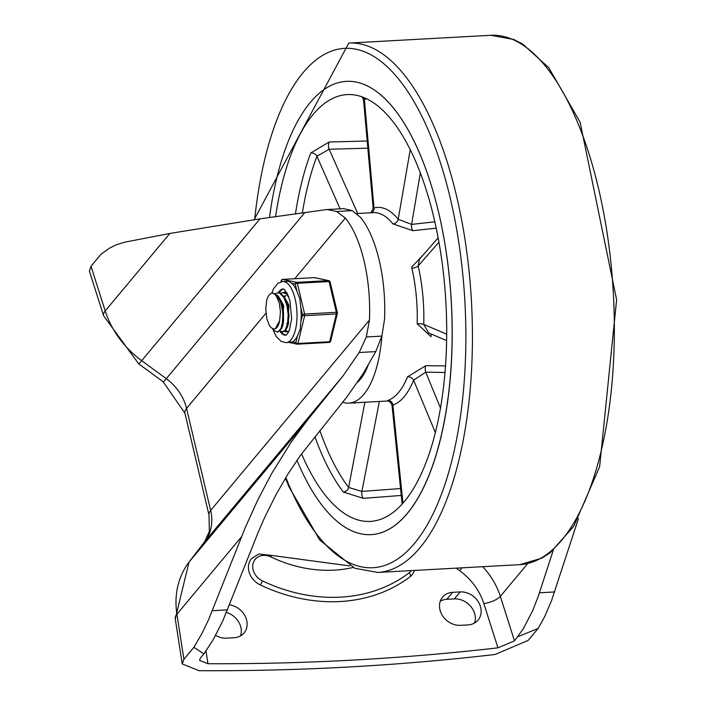 <?xml version="1.0" encoding="UTF-8"?>
<svg xmlns="http://www.w3.org/2000/svg" width="706" height="706" viewBox="0 0 706 706"><rect width="100%" height="100%" fill="white"/><g stroke="black" fill="none" stroke-linecap="round" stroke-linejoin="round"><path stroke-width="1.06" d="M369.441 320.074L210.662 510.429A46.605 38.954 -140.2 0 1 204.784 541.599A26.51 14.544 -142.4 0 0 204.59 541.846L209.373 531.389L209.02 515.203A26.51 9.716 166.7 0 1 210.662 510.429L186.552 408.43A46.605 38.954 39.8 0 0 166.272 378.69L141.694 360.669A87.862 73.433 -140.2 0 1 105.22 310.94A26.51 8.825 162.3 0 0 103.588 315.741L89.388 271.113L91.003 266.277L101.02 254.275L109.298 248.274L116.216 244.788L125.165 242.096L169.846 233.457L259.993 218.842L325.422 209.726L327.16 209.55L336.665 211.491L345.331 218.075A92.918 37.965 -93.1 0 1 369.441 320.074L366.326 336.965L359.169 352.506L343.178 375.698L307.542 419.991L291.737 441.303L271.633 473.594L257.778 499.963L245.326 527.453L208.649 619.506L202.19 633.044L193.921 647.278L203.875 653.871L212.841 640.351L222.822 620.856L258.687 531.08L265.279 516.139L276.178 494.377L288.039 473.894L300.579 455.167L347.131 396.648L363.052 373.774L375.777 351.597L381.875 336.109L384.541 319.253A92.918 37.965 86.9 0 0 360.431 217.245L352.215 210.635L336.665 211.491M203.875 653.871L200.38 658.063L199.542 660.375L207.952 663.728A2694.687 2252.237 39.8 0 0 497.942 647.834L483.857 603.586A13.255 4.412 162.3 0 0 500.333 596.385L514.489 640.854L497.942 647.834M343.178 375.698L204.784 541.599L189.243 561.817A87.862 73.433 39.8 0 0 176.915 614.229L183.913 659.28L182.245 663.922L199.066 670.7A2694.687 2252.237 39.8 0 0 495.091 654.48L528.15 640.413L538.166 628.411L544.635 616.726L551.518 600.718L578.479 518.522M411.316 570.607A14.914 12.461 -140.2 0 1 409.18 572.795A155.735 130.16 -140.2 0 1 262.367 580.844A14.914 12.461 -140.2 0 1 253.383 562.558A14.914 12.461 -140.2 0 1 270.963 556.963A3.309 0.529 115.5 0 0 271.228 555.366L258.811 554.016L251.504 558.622A18.224 15.232 39.8 0 0 260.249 584.886A159.044 132.931 39.8 0 0 410.186 576.67A18.224 15.232 39.8 0 0 412.251 574.693L414.678 570.422M229.432 604.874A18.224 15.232 -140.2 0 1 245.053 615.976A18.224 15.232 -140.2 0 1 244.073 632.92A18.224 15.232 -140.2 0 1 233.977 637.747L226.432 638.162A18.224 15.232 -140.2 0 1 215.648 635.382M460.453 625.331A18.224 15.232 -140.2 0 1 442.433 615.579A18.224 15.232 -140.2 0 1 442.556 597.161A18.224 15.232 -140.2 0 1 452.652 592.334L460.197 591.919A18.224 15.232 -140.2 0 1 478.218 601.671A18.224 15.232 -140.2 0 1 478.094 620.089A18.224 15.232 -140.2 0 1 467.999 624.916L460.453 625.331M440.279 601.185A18.224 15.232 -140.2 0 1 446.827 599.315L454.373 598.9A18.224 15.232 -140.2 0 1 470.778 606.454A18.224 15.232 -140.2 0 1 474.547 623.054M226.414 612.455A18.224 15.232 -140.2 0 1 240.517 635.877M183.913 659.28L193.921 647.278M553.266 550.283L538.184 596.517L532.721 610.575L523.252 628.861L514.489 640.854M517.983 636.662L538.166 628.411M327.16 209.55L343.593 208.649L352.215 210.635M419.673 153.493A226.97 92.751 86.9 0 1 448.354 396.119A226.97 92.751 86.9 0 1 371.188 534.636A226.97 92.751 86.9 0 1 296.944 460.321A226.97 92.751 -93.1 0 0 371.188 534.636A226.97 92.751 -93.1 0 0 438.594 212.312A226.97 92.751 -93.1 0 0 346.355 81.375A226.97 92.751 86.9 0 1 419.673 153.493M269.489 217.554A226.97 92.751 86.9 0 1 346.355 81.375A226.97 92.751 -93.1 0 0 269.489 217.554M357.563 382.228A77.863 31.823 -93.1 0 0 368.117 365.417M301.559 453.817A213.715 87.332 -93.1 0 0 370.465 521.407A213.715 87.332 -93.1 0 0 433.934 217.898A213.715 87.332 -93.1 0 0 347.078 94.604A213.715 87.332 -93.1 0 0 275.561 216.733M367.191 141.006L329.164 141.994L310.825 152.92A213.715 87.332 -93.1 0 0 295.435 214.033M314.911 436.749A213.715 87.332 -93.1 0 0 343.275 492.003L363.263 498.348L401.264 495.453M381.92 335.932A94.436 38.592 86.9 0 1 348.843 403.126A94.436 38.592 86.9 0 1 342.657 402.261M445.583 365.902L425.744 365.699L407.556 376.775A94.436 38.592 86.9 0 1 387.85 400.39L387.62 400.999L348.843 403.126M423.15 254.998L411.66 267.115A13.326 10.325 49.3 0 0 411.872 268.227A94.436 38.592 86.9 0 1 417.184 323.772L431.022 336.665A4.968 1.897 -97.8 0 1 431.481 334.15M356.662 213.547L373.236 212.638A94.436 38.592 86.9 0 1 392.924 223.881L412.825 230.694L436.229 228.17M354.994 402.791L354.756 403.382L353.856 402.852M434.834 221.799L411.607 224.411L398.21 219.257A4.968 3.945 -38.9 0 1 392.924 223.881M410.23 149.76L398.21 219.257A99.405 40.621 -93.1 0 0 374.012 207.988L373.192 208.579L363.537 99.864L364.367 99.378A208.747 85.302 86.9 0 1 366.679 98.849M428.542 332.897L423.759 324.416A4.968 0.909 1.6 0 0 417.184 323.772M446.748 334.203L423.759 324.416A99.405 40.621 -93.1 0 0 418.164 265.941L419.488 259.19L438.152 237.825M388.115 400.973L390.745 402.535L392.024 405.376L392.871 405.067A4.968 4.51 71.4 0 0 387.85 400.39M402.958 503.325L392.871 405.067A99.405 40.621 -93.1 0 0 413.619 380.199L425.744 372.168L445.071 372.459M400.558 488.552L361.887 491.411L348.623 487.458A208.747 85.302 86.9 0 1 319.889 430.572M302.336 213.088A208.747 85.302 86.9 0 1 316.923 156.255L329.146 149.257A4.968 2.171 88.5 0 1 329.164 141.994M277.864 332.076L281.668 328.572L282.656 325.837L283.503 321.274L283.485 311.84L280.979 301.1L277.988 295.779L273.037 293.069M274.36 328.952L275.225 328.908L279.638 320.7A16.3 6.663 -93.1 0 1 274.36 328.952A16.3 6.663 -93.1 0 1 272.975 328.687L271.183 327.725L269.515 325.704L266.859 318.883L265.747 308.857L266.683 300.324A19.609 8.013 86.9 0 1 272.392 293.105A19.609 8.013 86.9 0 1 272.701 293.105L277.061 295.62L280.644 302.292L282.682 311.487L282.779 320.956L281.014 328.387L277.917 331.961L274.352 330.796L272.79 328.634M282.471 331.82L285.789 330.214L287.942 325.519L289.019 315.52L287.827 305.901L286.248 300.791L284.862 297.853L280.741 293.325L277.643 292.822L279.797 293.272L283.953 297.623L286.98 305.574L288.251 315.167L287.545 324.072L285.153 330.099L282.435 331.829L280.114 330.938M275.419 293.59L277.643 292.822M287.854 294.411L283.574 292.496M280.706 293.299L282.93 292.531L286.865 294.234L288.728 296.511M288.004 331.502L285.4 330.655M285.983 293.016L286.539 292.699M287.377 324.822L286.786 323.507M286.662 301.877L287.924 305.336L288.533 323.401L287.942 325.519M283.865 296.255L285.701 295.69M284.421 297.094L288.966 305.274L287.183 327.76M284.183 296.723L286.142 295.708M281.385 302.186L282.638 305.619L282.947 324.672M279.135 297.385L283.68 305.566L281.906 328.043M279.638 320.7L280.45 311.69L279.285 303.174L276.514 296.335L274.713 294.199L272.701 293.105M282.735 281.482L288.78 281.332L291.843 283.353L295.276 284.086L297.058 291.631L299.856 298.903L300.756 307.278L302.539 314.832L300.888 321.645L300.147 329.402L297.482 335.782L295.832 342.595A1.659 1.5 102 0 0 296.997 344.14L296.997 344.14A1.659 1.5 102 0 0 297.358 344.166A1.659 0.68 86.9 0 0 297.429 344.166A1.659 0.68 86.9 0 0 297.941 343.469A1.659 0.891 -166.4 0 1 295.832 342.595L292.399 341.872L286.089 342.684A30.649 12.523 -93.1 0 0 290.969 339.833A30.649 12.523 -93.1 0 0 296.308 305.133A30.649 12.523 -93.1 0 0 282.735 281.482L277.996 283.23L273.593 288.692L271.775 293.202M281.147 281.72L281.297 281.112A1.659 1.5 -78 0 1 282.788 279.382L314.497 277.643L328.475 280.617A1.659 0.68 86.9 0 1 329.075 281.562L336.338 312.308A1.659 0.68 86.9 0 1 336.356 313.958L329.649 341.73A1.659 0.68 86.9 0 1 329.137 342.436A1.659 0.68 86.9 0 1 329.067 342.428L297.508 344.157M314.346 277.652A1.659 0.68 86.9 0 1 314.426 277.635A1.659 0.68 86.9 0 1 314.497 277.643A1.659 1.5 102 0 1 314.858 277.67L328.837 280.644A1.659 1.5 -78 0 0 328.475 280.617L296.767 282.356A1.659 1.5 102 0 0 295.276 284.086A1.659 0.609 -13.3 0 1 297.367 283.3L329.075 281.562A1.659 0.609 166.7 0 1 330.099 281.879A1.659 1.659 0 0 0 328.837 280.644A1.659 1.5 -78 0 1 329.923 281.685M302.539 314.832A1.659 0.891 13.6 0 0 304.648 315.697L336.356 313.958A1.659 0.891 -166.4 0 0 337.362 313.393A1.659 1.659 0 0 0 337.371 312.626A1.659 0.609 -13.3 0 1 337.265 312.926A1.659 0.891 -166.4 0 1 337.362 313.393L330.655 341.166A1.659 0.891 13.6 0 1 329.649 341.73L297.941 343.469L304.648 315.697A1.659 0.68 86.9 0 0 304.63 314.046A1.659 0.609 166.7 0 0 302.539 314.832M292.399 341.872A30.649 12.523 -93.1 0 0 297.482 335.782M300.888 321.645A30.649 12.523 -93.1 0 0 300.756 307.278M297.058 291.631A30.649 12.523 -93.1 0 0 291.843 283.353M279.347 292.84A23.192 9.478 86.9 0 1 280.582 291.022A23.192 9.478 86.9 0 1 283.512 288.975M286.045 335.147A23.192 9.478 86.9 0 1 281.429 331.688M284.553 331.343A19.883 8.128 -93.1 0 0 286.636 331.873A19.883 8.128 -93.1 0 0 289.266 330.593M287.218 293.149A19.883 8.128 -93.1 0 0 284.456 292.169A19.883 8.128 -93.1 0 0 283.124 292.522M265.941 313.252L186.552 408.43A26.51 9.716 166.7 0 0 184.91 413.204L209.02 515.203M259.993 218.842L141.694 360.669A26.51 1.094 126.2 0 1 138.65 363.811L163.227 381.831L184.91 413.204M304.665 212.78L166.272 378.69A26.51 1.094 126.2 0 1 163.227 381.831M169.846 233.457L105.22 310.94L91.003 266.277M205.975 651.003L207.952 663.728M307.542 419.991L189.243 561.817A26.51 14.544 -142.4 0 0 189.04 562.064A26.51 14.544 -142.4 0 0 188.802 562.391M241.54 536.754L176.915 614.229A26.51 10.555 171.2 0 0 175.256 618.888L189.04 562.064L204.59 541.846A26.51 14.544 -142.4 0 0 204.396 542.102M483.857 603.586A58.042 48.511 39.8 0 0 459.765 570.73L456.235 568.145M459.765 570.73A13.255 0.547 126.2 0 1 461.803 567.836M262.367 580.844A3.309 0.529 115.5 0 1 260.249 584.886M409.18 572.795A3.309 1.791 52.6 0 1 410.186 576.67M270.963 556.963A125.915 105.238 39.8 0 0 352.991 567.492M454.373 598.9L460.197 591.919M446.827 599.315L452.652 592.334M527.709 563.556L500.333 596.385A71.288 59.586 -140.2 0 0 482.736 566.689M227.456 609.878L212.303 610.708M375.777 351.597L359.169 352.506M381.875 336.109L366.326 336.965M554.581 591.955L539.437 592.784M294.746 278.711L345.331 218.075M576.352 119.526A265.077 108.327 86.9 0 1 609.852 402.888A265.077 108.327 86.9 0 1 519.731 564.659L377.807 572.442A265.077 108.327 -93.1 0 0 467.928 410.671A265.077 108.327 -93.1 0 0 434.428 127.309A265.077 108.327 -93.1 0 0 348.799 43.075L490.723 35.3A265.077 108.327 86.9 0 1 576.352 119.526M254.672 219.575A260.108 106.288 86.9 0 1 399.905 80.669A260.108 106.288 86.9 0 1 449.943 467.901A260.108 106.288 86.9 0 1 288.975 485.075A260.108 106.288 86.9 0 1 285.842 477.468M364.87 402.252L348.623 487.458A4.968 3.883 -37.2 0 1 343.275 492.003M420.326 172.961L411.607 224.411A4.968 2.312 -96.4 0 0 412.825 230.694M357.695 213.486L329.146 149.257L367.826 148.172M379.369 401.458L361.887 491.411A4.968 2.197 -94.3 0 0 363.263 498.348M440.553 408.227L425.744 372.168A4.968 2.259 90.8 0 1 425.744 365.699M363.899 97.604A4.968 4.518 -104.8 0 1 364.367 99.378L374.012 207.988A4.968 4.518 -105.1 0 1 371.577 212.727M438.947 242.149L418.164 265.941A4.968 1.765 -13 0 1 411.872 268.227M435.417 432.76L413.619 380.199A4.968 3.424 22.1 0 0 407.556 376.775M340.071 208.844L316.923 156.255A4.968 3.345 20.9 0 0 310.825 152.92M281.491 280.264A1.659 0.891 13.6 0 0 281.2 280.635A1.659 0.891 13.6 0 0 281.297 281.112L282.965 281.465M330.002 282.179A1.659 0.609 166.7 0 0 330.099 281.879L337.371 312.626A1.659 0.609 -13.3 0 0 336.338 312.308L304.63 314.046L297.367 283.3A1.659 0.68 86.9 0 0 296.767 282.356L282.788 279.382A1.659 0.68 86.9 0 0 282.718 279.373A1.659 1.659 0 0 0 281.2 280.635L280.917 281.782M282.603 279.399A1.659 0.68 86.9 0 1 282.718 279.373L314.426 277.635A1.659 1.659 0 0 1 314.858 277.67M278.279 292.787A23.192 9.478 86.9 0 1 279.444 291.084A23.192 9.478 86.9 0 1 283.141 288.922L284.739 289.769L289.848 299.997L291.657 318.627L289.363 330.346L287.316 334.07L285.683 335.244A23.192 9.478 86.9 0 1 279.894 331.149M175.256 618.888L182.245 663.922M271.228 555.366L349.823 565.938M103.588 315.741L138.65 363.811M490.723 35.3L513.73 39.465L522.687 44.046L548.774 67.705L580.094 122.147L616.612 299.776L599.641 466.675L573.766 526.297L550.336 552.639L541.934 558.119L519.731 564.659M348.799 43.075L254.169 219.645M285.409 478.191L288.939 486.778L319.756 540.028L354.791 568.277L377.807 572.442M370.712 213.053L373.192 208.579M428.516 332.888L446.677 340.619M392.024 405.376L402.164 504.208M362.187 96.943L363.537 99.864M272.392 293.105L273.125 293.069M277.149 332.111L277.908 332.076M282.93 292.531L283.688 292.487M286.248 300.791L287.06 302.83M282.656 325.837L283.238 323.71M280.979 301.1L281.782 303.139M330.655 341.166A1.659 1.659 0 0 1 329.137 342.436L297.429 344.166A1.659 1.659 0 0 1 296.997 344.14L289.345 342.507M272.507 328.546L276.081 336.312L281.173 341.457L286.089 342.684"/></g></svg>
